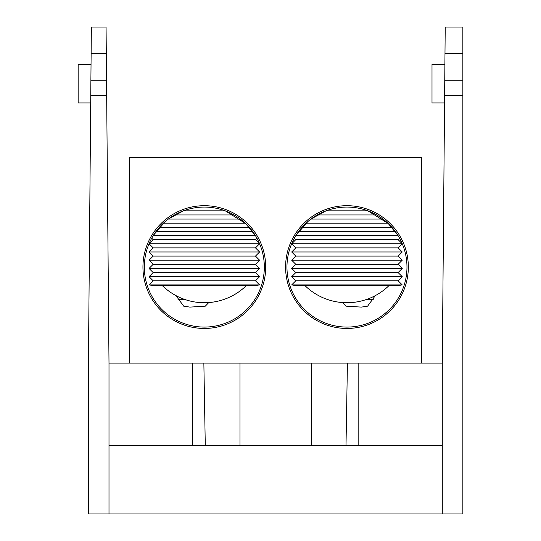 <?xml version="1.0" encoding="UTF-8"?>
<svg xmlns="http://www.w3.org/2000/svg" width="541" height="541" viewBox="0 0 541 541"><rect width="100%" height="100%" fill="white"/><g stroke="black" fill="none" stroke-linecap="round" stroke-linejoin="round"><path stroke-width="0.81" d="M108.998 513.95L108.998 363.079L442.288 363.079L442.288 513.95L88.426 513.95L88.426 363.079L90.868 83.727M106.651 94.29L106.536 80.751L90.888 80.751L91.361 27.05L106.07 27.05L106.3 53.525L91.131 53.525M108.998 363.079L106.3 53.525M108.998 445.371L442.288 445.371M106.665 95.554L90.76 95.554L90.888 80.751M91.03 64.521L78.141 64.521L78.141 102.925L90.699 102.925M265.699 267.071A61.376 61.376 0 0 1 204.322 328.448A61.376 61.376 0 0 1 142.946 267.071A61.376 61.376 0 0 1 204.322 205.695A61.376 61.376 0 0 1 265.699 267.071M144.319 267.071A60.004 60.004 0 0 0 204.322 327.075A60.004 60.004 0 0 0 264.326 267.071A60.004 60.004 0 0 0 204.322 207.068A60.004 60.004 0 0 0 144.319 267.071M408.34 267.071A61.376 61.376 0 0 1 346.964 328.448A61.376 61.376 0 0 1 285.587 267.071A61.376 61.376 0 0 1 346.964 205.695A61.376 61.376 0 0 1 408.34 267.071M286.96 267.071A60.004 60.004 0 0 0 346.964 327.075A60.004 60.004 0 0 0 406.967 267.071A60.004 60.004 0 0 0 346.964 207.068A60.004 60.004 0 0 0 286.96 267.071M208.772 302.568L205.31 306.159L189.925 307.105L183.67 306.159L175.974 295.623M375.312 295.623L367.616 306.159L361.368 307.105L345.983 306.159L342.514 302.568M153.488 235.193L165.215 221.56M240.326 219.064L168.319 219.064L183.385 210.834L225.259 210.834L245.587 223.507L255.366 235.524L153.279 235.524M296.13 235.193L307.856 221.56M382.967 219.064L310.96 219.064L326.027 210.834L367.9 210.834L388.228 223.507L398.007 235.524L295.92 235.524M421.716 363.079L421.716 157.35L129.576 157.35L129.576 363.079M302.034 227.294L391.894 227.294L387.883 223.183L306.044 223.183M159.392 227.294L249.252 227.294L245.242 223.183L163.402 223.183M317.229 214.953L376.698 214.953M298.706 231.413L395.221 231.413M291.694 243.754L402.24 243.754L398.122 247.873L295.805 247.873L291.694 243.754L295.805 239.643L398.122 239.643L399.562 238.196M402.24 251.984L398.122 256.096L295.805 256.096L291.694 251.984L402.24 251.984L398.122 247.873M402.24 260.214L398.122 264.326L295.805 264.326L291.694 260.214L402.24 260.214L398.122 256.096M402.24 268.444L398.122 272.556L295.805 272.556L291.694 268.444L402.24 268.444L398.122 264.326M402.24 276.674L398.122 280.786L295.805 280.786L291.694 276.674L402.24 276.674L398.122 272.556M402.24 284.904L398.122 285.587L295.805 285.587L291.694 284.904L402.24 284.904L398.122 280.786M174.587 214.953L234.057 214.953M156.065 231.413L252.579 231.413M149.052 243.754L259.599 243.754L255.48 247.873L153.164 247.873L149.052 243.754L153.164 239.643L255.48 239.643L256.928 238.196M259.599 251.984L255.48 256.096L153.164 256.096L149.052 251.984L259.599 251.984L255.48 247.873M259.599 260.214L255.48 264.326L153.164 264.326L149.052 260.214L259.599 260.214L255.48 256.096M259.599 268.444L255.48 272.556L153.164 272.556L149.052 268.444L259.599 268.444L255.48 264.326M259.599 276.674L255.48 280.786L153.164 280.786L149.052 276.674L259.599 276.674L255.48 272.556M259.599 284.904L255.48 285.587L153.164 285.587L149.052 284.904L259.599 284.904L255.48 280.786M442.288 363.079L444.749 80.751L462.859 80.751L462.859 513.95L442.288 513.95M444.56 102.925L432.002 102.925L432.002 64.521L444.891 64.521M444.749 80.751L445.216 27.05L462.859 27.05L462.859 80.751M462.859 95.554L444.621 95.554M239.981 445.371L239.981 363.079M311.305 445.371L311.305 363.079M203.856 363.079L205.276 445.371M346.01 445.371L347.43 363.079M192.474 445.371L192.474 363.079M358.818 363.079L358.818 445.371M184.332 299.308L178.009 299.308M373.276 299.308L366.954 299.308M462.859 53.525L444.986 53.525M304.941 285.587A60.071 60.071 0 0 0 388.986 285.587M398.122 239.643L402.24 243.754M295.805 280.786L291.694 284.904M295.805 272.556L291.694 276.674M295.805 264.326L291.694 268.444M295.805 256.096L291.694 260.214M295.805 247.873L291.694 251.984M295.805 239.643L294.365 238.196M162.3 285.587A60.071 60.071 0 0 0 246.344 285.587M255.48 239.643L259.599 243.754M153.164 280.786L149.052 284.904M153.164 272.556L149.052 276.674M153.164 264.326L149.052 268.444M153.164 256.096L149.052 260.214M153.164 247.873L149.052 251.984M153.164 239.643L151.723 238.196"/></g></svg>
